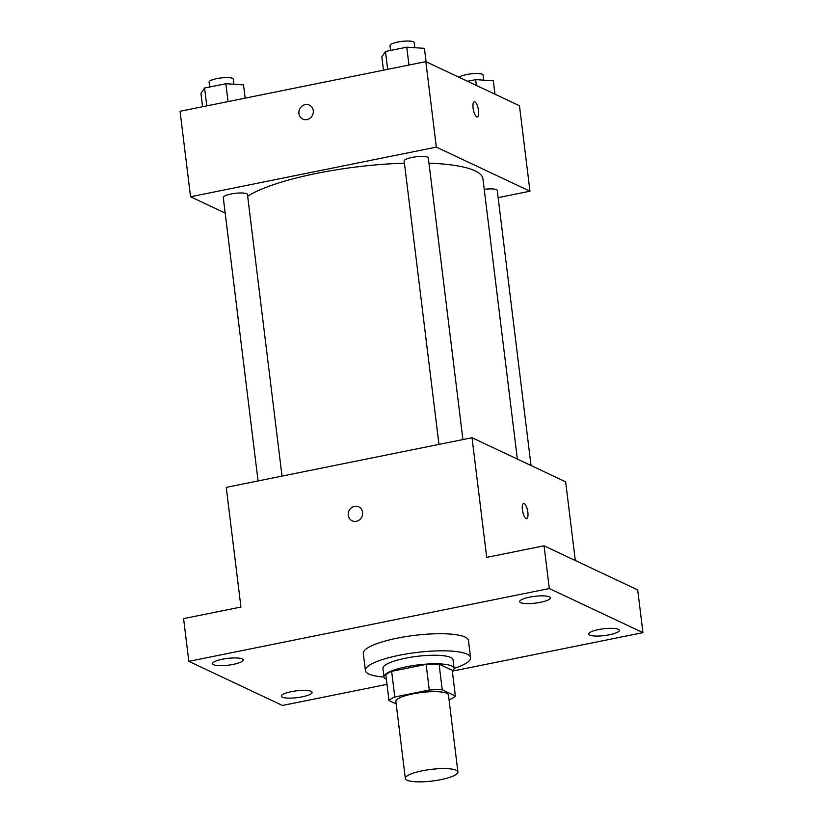 <?xml version="1.0" encoding="UTF-8"?>
<svg xmlns="http://www.w3.org/2000/svg" width="823" height="823" viewBox="0 0 823 823"><rect width="100%" height="100%" fill="white"/><g stroke="black" fill="none" stroke-linecap="round" stroke-linejoin="round"><path stroke-width="1.23" d="M407.046 780.173A26.49 5.843 -7 0 1 405.338 778.435A26.49 5.843 -7 0 1 430.913 769.402A26.49 5.843 -7 0 1 457.917 771.984A26.49 5.843 -7 0 1 436.735 780.389A26.49 5.843 -7 0 1 407.046 780.173M405.338 778.435L395.894 701.515A26.49 5.843 -7 0 1 421.469 692.482A26.49 5.843 -7 0 1 448.473 695.054L457.917 771.984M449.039 699.684L449.564 699.581A34.185 7.551 -7 0 0 455.376 696.001L442.239 689.808A34.185 7.551 -7 0 0 429.287 690.024L394.793 696.988A34.185 7.551 -7 0 0 388.991 700.568L396.192 703.963M429.287 690.024L426.129 664.377L391.645 671.342L394.793 696.988M391.645 671.342A34.185 7.551 -7 0 0 385.843 674.922L388.991 700.568M426.129 664.377A34.185 7.551 -7 0 1 439.091 664.171L442.239 689.808M455.376 696.001L452.228 670.354L439.091 664.171M452.331 671.218A35.317 7.798 173 0 0 454.09 668.338A35.317 7.798 173 0 0 406.552 666.764A35.317 7.798 173 0 0 383.981 676.948A35.317 7.798 173 0 0 386.378 679.314M383.981 676.948L382.932 668.399A35.317 7.798 -7 0 1 405.502 658.215A35.317 7.798 -7 0 1 453.041 659.789L454.09 668.338M383.991 677.051A52.981 11.697 -7 0 1 368.827 674.027A52.981 11.697 -7 0 1 365.402 670.55A52.981 11.697 -7 0 1 416.561 652.485A52.981 11.697 -7 0 1 470.571 657.639A52.981 11.697 -7 0 1 454.101 668.441M365.402 670.55L363.303 653.452A52.981 11.697 -7 0 1 414.463 635.387A52.981 11.697 -7 0 1 468.472 640.541L470.571 657.639M609.421 634.77A15.472 3.415 -7 0 1 588.599 634.08A15.472 3.415 -7 0 1 603.537 628.803A15.472 3.415 -7 0 1 619.308 630.315A15.472 3.415 -7 0 1 609.421 634.77M302.195 696.834A15.472 3.415 -7 0 1 281.373 696.145A15.472 3.415 -7 0 1 296.311 690.867A15.472 3.415 -7 0 1 312.082 692.38A15.472 3.415 -7 0 1 302.195 696.834M233.29 664.377A15.472 3.415 -7 0 1 212.468 663.688A15.472 3.415 -7 0 1 227.405 658.41A15.472 3.415 -7 0 1 243.176 659.912A15.472 3.415 -7 0 1 233.29 664.377M540.505 602.313A15.472 3.415 -7 0 1 519.683 601.623A15.472 3.415 -7 0 1 534.621 596.346A15.472 3.415 -7 0 1 550.392 597.848A15.472 3.415 -7 0 1 540.505 602.313M452.455 671.126L642.938 632.64L549.301 588.538L188.837 661.353L282.464 705.465L386.995 684.345M575.308 560.514L565.648 481.825L472.021 437.723L226.243 487.37L240.933 607.035L183.591 618.618L188.837 661.353M642.938 632.64L637.691 589.906L544.054 545.793L549.301 588.538M544.054 545.793L486.712 557.387L472.021 437.723M352.131 520.815A7.726 7.109 115.2 0 1 348.263 515.28A7.726 7.109 115.2 0 1 351.267 507.884A7.726 7.109 115.2 0 1 358.715 506.845A7.726 7.109 115.2 0 1 361.863 516.854A7.726 7.109 115.2 0 1 352.131 520.815A7.726 7.109 115.2 0 1 348.263 515.28A7.726 7.109 115.2 0 1 351.277 507.894A7.726 7.109 115.2 0 1 358.715 506.845M526.051 518.531A7.726 2.49 -101.4 0 1 522.523 510.661A7.726 2.49 -101.4 0 1 523.603 503.481A7.726 2.49 -101.4 0 1 527.574 510.558A7.726 2.49 -101.4 0 1 526.658 518.624A7.726 2.49 -101.4 0 1 526.051 518.531M523.593 503.481A7.726 2.49 -101.4 0 1 527.564 510.569A7.726 2.49 -101.4 0 1 526.658 518.634M247.661 196.193A123.615 27.293 -7 0 1 404.432 163.18M428.978 163.191A123.615 27.293 -7 0 1 482.957 178.92L517.348 459.069M438.957 444.399L404.155 160.969A12.18 2.685 -7 0 1 415.924 156.812A12.18 2.685 -7 0 1 428.341 157.995L462.917 439.554M258.062 480.941L223.27 197.51A12.18 2.685 -7 0 1 235.028 193.354A12.18 2.685 -7 0 1 247.456 194.537L282.022 476.095M484.233 189.352A12.18 2.685 -7 0 1 497.257 190.452L531.03 465.52M498.141 197.633L529.961 191.203L436.334 147.101L190.555 196.759L225.173 213.064M529.961 191.203L519.467 105.735L425.841 61.632L436.334 147.101M425.841 61.632L180.062 111.28L190.555 196.759M302.813 119.088A7.726 7.109 115.2 0 1 298.934 113.543A7.726 7.109 115.2 0 1 301.948 106.157A7.726 7.109 115.2 0 1 309.397 105.107A7.726 7.109 115.2 0 1 312.534 115.127A7.726 7.109 115.2 0 1 302.813 119.088A7.726 7.109 115.2 0 1 298.934 113.543A7.726 7.109 115.2 0 1 301.948 106.157A7.726 7.109 115.2 0 1 309.397 105.107M476.723 116.804A7.726 2.49 -101.4 0 1 473.204 108.924A7.726 2.49 -101.4 0 1 474.274 101.754A7.726 2.49 -101.4 0 1 478.245 108.831A7.726 2.49 -101.4 0 1 477.33 116.897A7.726 2.49 -101.4 0 1 476.723 116.804M474.274 101.754A7.726 2.49 -101.4 0 1 478.235 108.831A7.726 2.49 -101.4 0 1 477.33 116.897M494.973 94.192L493.327 80.798L475.663 79.636L467.557 81.282M475.663 79.636L476.373 85.438M459.193 77.341A12.18 2.685 -7 0 1 472.155 73.72A12.18 2.685 -7 0 1 483.091 75.068L483.718 80.17M245.151 98.132L243.526 84.882L225.862 83.72L204.577 88.02L200.956 93.483L202.581 106.733M225.862 83.72L228.053 101.589M204.577 88.02L206.768 105.889M209.7 86.991L209.093 82.115A12.18 2.685 -7 0 1 220.862 77.959A12.18 2.685 -7 0 1 233.29 79.142L233.907 84.244M426.067 61.735L424.421 48.331L406.757 47.178L385.473 51.479L381.851 56.931L383.477 70.192M406.757 47.178L408.949 65.038M385.473 51.479L387.664 69.338M390.586 50.44L389.989 45.574A12.18 2.685 -7 0 1 401.758 41.417A12.18 2.685 -7 0 1 414.175 42.601L414.802 47.703"/></g></svg>
